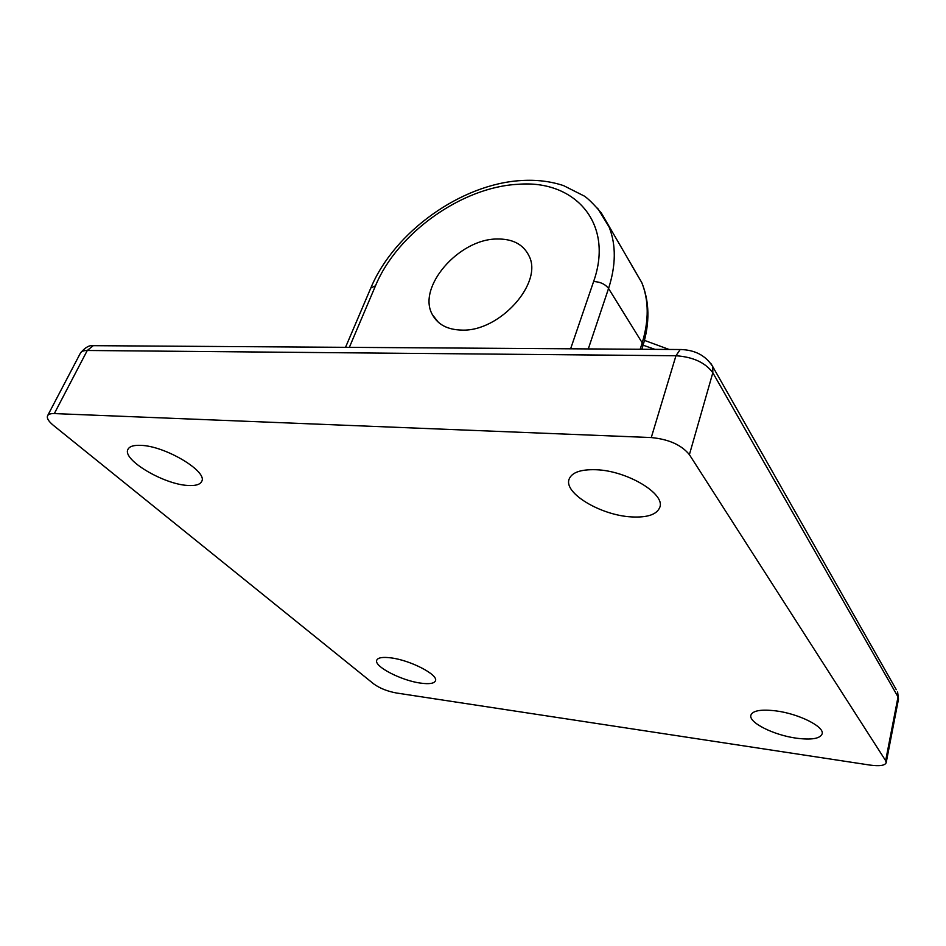 <?xml version="1.0" encoding="UTF-8"?>
<svg xmlns="http://www.w3.org/2000/svg" width="946" height="946" viewBox="0 0 946 946"><rect width="100%" height="100%" fill="white"/><g stroke="black" fill="none" stroke-linecap="round" stroke-linejoin="round"><path stroke-width="1.42" d="M596.157 469.736C627.092 470.706 665.511 493.8 659.811 507.304C656.867 514.577 647.371 517.769 631.313 516.894C600.852 515.345 563.485 493.114 569.114 479.161C571.833 472.385 580.844 469.24 596.157 469.736M775.909 710.884C798.802 713.745 824.676 726.741 822.133 733.895C820.076 738.708 811.455 740.127 796.236 738.164C773.603 735.101 748.428 722.472 750.888 715.188C752.72 710.576 761.057 709.145 775.909 710.884M390.958 657.872C410.529 660.213 438.755 674.947 435.42 680.86C434.143 683.532 429.224 684.289 420.674 683.118C401.317 680.623 373.599 666.28 376.768 660.178C377.962 657.6 382.692 656.831 390.958 657.872M140.8 445.353C165.42 445.909 208.333 471.829 201.64 481.502C200.02 484.612 195.479 485.937 188.006 485.464C163.8 484.506 121.62 459.484 128.006 449.255C129.531 446.346 133.8 445.046 140.8 445.353M496.957 239.007C512.531 238.723 523.173 244.269 528.885 255.657C543.583 282.629 499.866 331.798 461.873 330.095C447.742 329.787 437.951 324.703 432.488 314.817C416.524 287.69 458.574 238.983 496.957 239.007M898.499 699.106L898.026 696.918L712.823 372.748L689.398 454.659L885.657 760.69L898.026 696.918L897.612 691.999L898.499 699.106L886.177 762.713C884.971 765.574 879.591 766.366 870.024 765.089L396.339 692.992C387.328 691.29 379.819 688.298 373.824 683.993L53.425 425.393C48.53 421.348 46.579 418.12 47.596 415.72C48.459 414.182 50.694 413.461 54.324 413.579L651.274 437.56L675.952 355.743L87.28 350.481L54.324 413.579M689.398 454.659C681.498 444.951 668.787 439.251 651.274 437.56M886.177 762.713L885.657 760.69M597.6 208.215L609.153 227.099C616.189 244.979 615.988 265.436 608.55 288.471C605.227 284.155 600.249 281.837 593.615 281.518C614.356 223.161 574.801 179.468 518.03 184.304C461.754 187.024 397.143 233.213 375.491 285.81L349.346 347.348M588.294 348.92L608.55 288.471L642.204 342.819C649.015 320.387 648.861 300.308 641.778 282.582L631.727 265.507M640.17 349.263L642.204 342.819L642.831 346.118C649.926 322.988 649.583 301.809 641.778 282.582L601.337 213.004C593.556 203.946 587.809 198.27 584.096 195.964L563.65 185.653C550.572 181.289 536.465 179.586 521.329 180.544C461.317 183.926 394.293 231.735 370.82 287.986L375.491 285.81M654.987 349.358L643.114 345.195M570.615 348.802L593.615 281.518M896.288 689.681L712.776 366.681L712.823 372.748C705.361 362.625 693.075 356.949 675.952 355.743L680.209 349.523C694.908 349.807 705.763 355.53 712.776 366.681L711.12 363.843M95.794 345.68L93.228 345.668L87.28 350.481C83.686 350.481 81.415 351.333 80.469 353.024L47.596 415.72M682.007 349.535L93.228 345.668C89.338 345.03 85.081 347.478 80.469 353.024M432.488 314.817L438.388 322.314M641.837 349.275L642.831 346.118M345.526 347.324L370.82 287.986M644.474 340.383L669.082 349.452"/></g></svg>
